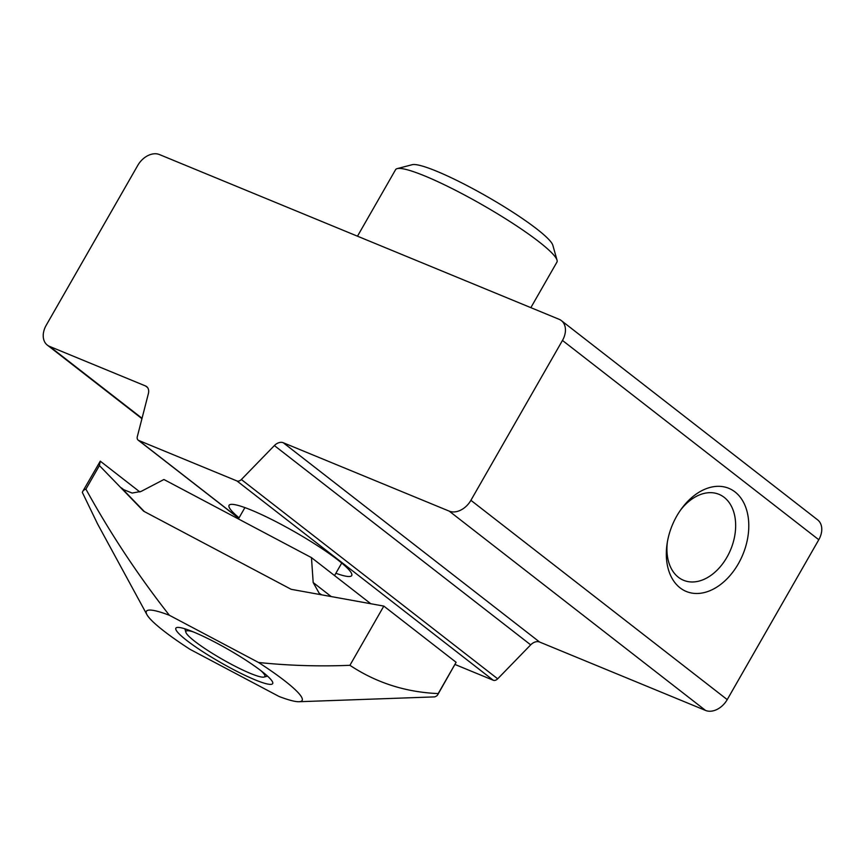 <?xml version="1.0" encoding="UTF-8"?>
<svg xmlns="http://www.w3.org/2000/svg" width="865" height="865" viewBox="0 0 865 865"><rect width="100%" height="100%" fill="white"/><g stroke="black" fill="none" stroke-linecap="round" stroke-linejoin="round"><path stroke-width="1.3" d="M335.88 573.268A70.66 9.591 -150.2 0 0 351.709 575.549A70.66 9.591 -150.2 0 0 337.977 560.044A70.66 9.591 -150.2 0 0 271.967 519.627A70.66 9.591 -150.2 0 0 229.074 505.311A70.66 9.591 -150.2 0 0 239.054 517.811M676.798 515.983A55.782 38.222 112.4 0 0 667.099 543.728A55.782 38.222 112.4 0 0 689.178 592.471A55.782 38.222 112.4 0 0 738.31 563.818A55.782 38.222 112.4 0 0 737.38 493.991A55.782 38.222 112.4 0 0 681.544 508.685A55.782 38.222 112.4 0 0 676.798 515.983M667.369 542.041A46.483 31.854 112.4 0 0 683.577 580.296A46.483 31.854 112.4 0 0 726.924 557.255A46.483 31.854 112.4 0 0 719.01 494.337A46.483 31.854 112.4 0 0 680.55 510.069M49.586 346.411A18.598 13.31 -52.1 0 1 47.326 345.103A18.598 13.31 -52.1 0 1 46.213 325.262L137.773 165.388A18.598 13.31 -52.1 0 1 159.452 154.565L559.093 319.293A18.598 13.31 127.9 0 1 561.353 320.601A18.598 13.31 127.9 0 1 562.466 340.442L470.906 500.316A18.598 13.31 127.9 0 1 449.227 511.139L283.266 442.739A9.299 6.65 -52.1 0 0 274.378 445.572L241.367 479.524A4.649 3.33 127.9 0 1 236.924 480.94L138.757 440.48A4.649 3.33 127.9 0 1 138.184 440.144A4.649 3.33 127.9 0 1 137.319 436.63L148.38 393.64A9.299 6.65 -52.1 0 0 146.639 386.601A9.299 6.65 -52.1 0 0 145.515 385.952L49.586 346.411L142.033 418.292M561.353 320.601L817.674 519.897A18.598 13.31 127.9 0 1 818.787 539.738L727.227 699.612A18.598 13.31 127.9 0 1 705.548 710.435L539.587 642.025A9.299 6.65 -52.1 0 0 530.688 644.857L497.689 678.82A4.649 3.33 127.9 0 1 493.245 680.236L455.044 664.493M357.483 236.188L395.575 169.691A92.977 12.618 29.8 0 1 397.197 168.621L412.173 164.707A81.818 11.104 29.8 0 1 415.124 164.566A81.818 11.104 29.8 0 1 492.434 199.664A81.818 11.104 29.8 0 1 552.832 245.26L557.038 260.17A92.977 12.618 29.8 0 1 556.941 262.106L530.851 307.648M397.197 168.621A92.977 12.618 29.8 0 1 400.549 168.47A92.977 12.618 29.8 0 1 488.401 208.357A92.977 12.618 29.8 0 1 557.038 260.17M260.895 670.656A45.467 6.163 29.8 0 1 264.041 677.057A45.467 6.163 29.8 0 1 262.398 677.133A45.467 6.163 29.8 0 1 219.44 657.627A45.467 6.163 29.8 0 1 185.878 632.293A45.467 6.163 29.8 0 1 188.365 630.747A45.467 6.163 29.8 0 1 192.992 631.774M193.501 631.98A55.782 7.569 29.8 0 1 243.725 658.806A55.782 7.569 29.8 0 1 272.735 682.463A55.782 7.569 29.8 0 1 255.024 679.814A55.782 7.569 29.8 0 1 198.896 649.128A55.782 7.569 29.8 0 1 176.828 627.536A55.782 7.569 29.8 0 1 193.501 631.98M370.761 603.727L311.465 557.622L163.917 479.502L141.092 491.428L132.129 493.05L123.133 489.439L121.37 487.86L144.379 511.593M143.633 511.193L291.17 589.314L383.822 606.095L349.914 665.304C319.38 666.58 288.921 665.639 258.538 662.482L169.378 615.274C138.162 575.528 110.352 533.478 85.916 489.136L99.41 465.586L143.633 511.193M169.378 615.274A89.744 12.175 29.8 0 0 146.909 614.615A89.744 12.175 29.8 0 0 189.986 649.312L279.146 696.52A89.744 12.175 29.8 0 0 299.02 701.72L434.63 696.887A204.551 27.745 -150.2 0 0 437.776 694.671A204.551 27.745 -150.2 0 0 438.198 693.579C405.696 692.216 376.264 682.788 349.914 665.304M258.538 662.482A89.744 12.175 29.8 0 1 299.02 701.72M438.198 693.579L456.114 662.298L383.822 606.095M85.916 489.136A204.551 27.745 -150.2 0 0 82.781 491.363A204.551 27.745 -150.2 0 0 82.359 492.445L97.572 523.931L146.909 614.615M139.914 491.98L100.275 461.164L82.781 491.363M456.114 662.298L437.776 694.671M100.275 461.164L99.41 465.586M311.465 557.622L313.184 582.545L319.174 593.228L321.629 594.828M145.515 385.952L147.547 387.542M138.757 440.48L238.805 518.265M236.924 480.94L493.245 680.236M241.367 479.524L497.689 678.82M274.378 445.572L530.688 644.857M283.266 442.739L539.587 642.025M449.227 511.139L705.548 710.435M470.906 500.316L727.227 699.612M562.466 340.442L818.787 539.738M331.219 596.569L313.184 582.545M125.111 490.769L121.37 487.86M138.184 440.144L238.762 518.34M47.326 345.103L141.936 418.671M334.55 575.571L341.718 563.05M264.041 677.057L267.545 676.138M185.878 632.293L184.905 628.812M238.405 518.946L244.903 507.604"/></g></svg>
